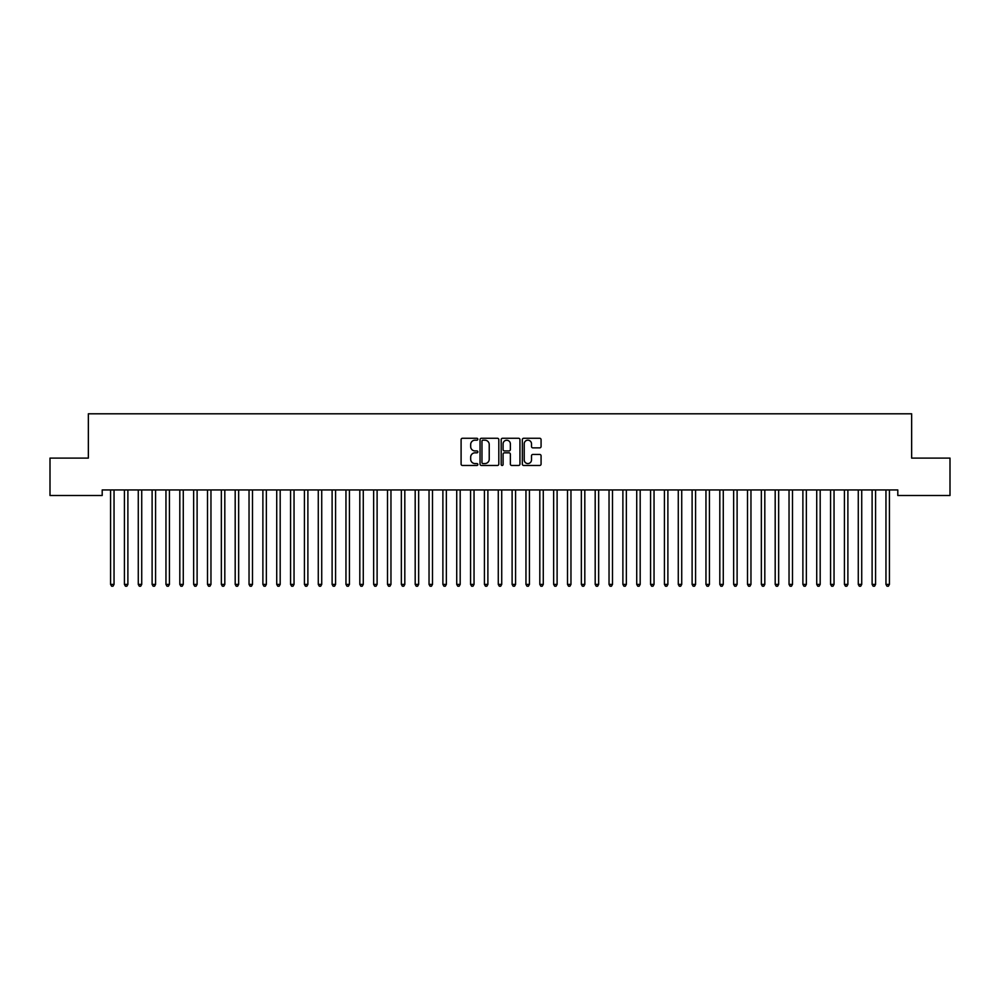 <?xml version="1.0" encoding="UTF-8"?>
<svg xmlns="http://www.w3.org/2000/svg" width="1000" height="1000" viewBox="0 0 1000 1000"><rect width="100%" height="100%" fill="white"/><g stroke="black" fill="none" stroke-linecap="round" stroke-linejoin="round"><path stroke-width="1.5" d="M477.85 439.225A0.95 0.95 0 0 0 476.9 438.275L462.45 438.275A1.363 1.363 0 0 0 461.1 439.637L461.1 464.1A1.363 1.363 0 0 0 462.45 465.462L476.9 465.462A0.95 0.95 0 0 0 477.85 464.513A0.95 0.95 0 0 0 476.9 463.562L475.025 463.562A4.35 4.35 0 0 1 470.675 459.212L470.675 457.175A4.35 4.35 0 0 1 475.025 452.825L476.9 452.825A0.95 0.95 0 0 0 477.85 451.875A0.95 0.95 0 0 0 476.9 450.925L475.025 450.925A4.35 4.35 0 0 1 470.675 446.575L470.675 444.538A4.35 4.35 0 0 1 475.025 440.188L476.9 440.188A0.95 0.95 0 0 0 477.85 439.225M539.725 447.863A1.363 1.363 0 0 0 541.075 446.5L541.075 439.637A1.363 1.363 0 0 0 539.725 438.275L523.688 438.275A1.363 1.363 0 0 0 522.325 439.637L522.325 464.1A1.363 1.363 0 0 0 523.688 465.462L539.725 465.462A1.363 1.363 0 0 0 541.075 464.1L541.075 455.812A1.363 1.363 0 0 0 539.725 454.45L532.85 454.45A1.363 1.363 0 0 0 531.5 455.812L531.5 459.925A3.638 3.638 0 0 1 527.863 463.562A3.638 3.638 0 0 1 524.225 459.925L524.225 443.812A3.638 3.638 0 0 1 527.863 440.188A3.638 3.638 0 0 1 531.5 443.812L531.5 446.5A1.363 1.363 0 0 0 532.85 447.863L539.725 447.863M897.8 489.95L102.2 489.95L102.2 495.487L50 495.487L50 458.1L88.35 458.1L88.35 413.8L911.65 413.8L911.65 458.1L950 458.1L950 495.487L897.8 495.487L897.8 489.95M498.812 439.637A1.363 1.363 0 0 0 497.45 438.275L481.413 438.275A1.363 1.363 0 0 0 480.05 439.637L480.05 464.1A1.363 1.363 0 0 0 481.413 465.462L497.45 465.462A1.363 1.363 0 0 0 498.812 464.1L498.812 439.637M502.55 438.275L518.587 438.275A1.363 1.363 0 0 1 519.95 439.637L519.95 464.1A1.363 1.363 0 0 1 518.587 465.462L511.725 465.462A1.363 1.363 0 0 1 510.363 464.1L510.363 454.175A1.363 1.363 0 0 0 509 452.825L504.45 452.825A1.363 1.363 0 0 0 503.088 454.175L503.088 464.513A0.95 0.95 0 0 1 502.137 465.462A0.95 0.95 0 0 1 501.188 464.513L501.188 439.637A1.363 1.363 0 0 1 502.55 438.275M482.912 440.188A0.95 0.95 0 0 0 481.962 441.138L481.962 462.612A0.95 0.95 0 0 0 482.912 463.562L484.875 463.562A4.35 4.35 0 0 0 489.225 459.212L489.225 444.538A4.35 4.35 0 0 0 484.875 440.188L482.912 440.188M510.363 443.888A3.638 3.638 0 0 0 506.725 440.25A3.638 3.638 0 0 0 503.088 443.888L503.088 449.562A1.363 1.363 0 0 0 504.45 450.925L509 450.925A1.363 1.363 0 0 0 510.363 449.562L510.363 443.888M110.4 489.95L110.475 490.15A1.388 1.388 -179.5 0 1 110.575 490.662L110.575 584.4L114.038 584.4L114.038 490.662A1.388 1.388 -179.5 0 1 114.138 490.15L114.225 489.95M114.038 584.4L113 586.2L111.613 586.2L110.575 584.4M124.237 489.95L124.325 490.15A1.388 1.388 -179.5 0 1 124.425 490.662L124.425 584.4L127.888 584.4L127.888 490.662A1.388 1.388 -179.5 0 1 127.987 490.15L128.062 489.95M127.888 584.4L126.85 586.2L125.463 586.2L124.425 584.4M138.088 489.95L138.175 490.15A1.388 1.388 -179.5 0 1 138.275 490.662L138.275 584.4L141.725 584.4L141.725 490.662A1.388 1.388 -179.5 0 1 141.825 490.15L141.912 489.95M141.725 584.4L140.688 586.2L139.312 586.2L138.275 584.4M151.938 489.95L152.012 490.15A1.388 1.388 -179.5 0 1 152.113 490.662L152.113 584.4L155.575 584.4L155.575 490.662A1.388 1.388 -179.5 0 1 155.675 490.15L155.762 489.95M155.575 584.4L154.537 586.2L153.15 586.2L152.113 584.4M165.775 489.95L165.863 490.15A1.388 1.388 -179.5 0 1 165.963 490.662L165.963 584.4L169.425 584.4L169.425 490.662A1.388 1.388 -179.5 0 1 169.525 490.15L169.6 489.95M169.425 584.4L168.388 586.2L167 586.2L165.963 584.4M179.625 489.95L179.713 490.15A1.388 1.388 -179.5 0 1 179.812 490.662L179.812 584.4L183.275 584.4L183.275 490.662A1.388 1.388 -179.5 0 1 183.375 490.15L183.45 489.95M183.275 584.4L182.225 586.2L180.85 586.2L179.812 584.4M193.475 489.95L193.55 490.15A1.388 1.388 -179.5 0 1 193.65 490.662L193.65 584.4L197.113 584.4L197.113 490.662A1.388 1.388 -179.5 0 1 197.213 490.15L197.3 489.95M197.113 584.4L196.075 586.2L194.688 586.2L193.65 584.4M207.312 489.95L207.4 490.15A1.388 1.388 -179.5 0 1 207.5 490.662L207.5 584.4L210.963 584.4L210.963 490.662A1.388 1.388 -179.5 0 1 211.062 490.15L211.137 489.95M210.963 584.4L209.925 586.2L208.538 586.2L207.5 584.4M221.163 489.95L221.25 490.15A1.388 1.388 -179.5 0 1 221.35 490.662L221.35 584.4L224.812 584.4L224.812 490.662A1.388 1.388 -179.5 0 1 224.913 490.15L224.988 489.95M224.812 584.4L223.775 586.2L222.387 586.2L221.35 584.4M235.012 489.95L235.087 490.15A1.388 1.388 -179.5 0 1 235.188 490.662L235.188 584.4L238.65 584.4L238.65 490.662A1.388 1.388 -179.5 0 1 238.75 490.15L238.837 489.95M238.65 584.4L237.613 586.2L236.225 586.2L235.188 584.4M248.863 489.95L248.938 490.15A1.388 1.388 -179.5 0 1 249.037 490.662L249.037 584.4L252.5 584.4L252.5 490.662A1.388 1.388 -179.5 0 1 252.6 490.15L252.688 489.95M252.5 584.4L251.462 586.2L250.075 586.2L249.037 584.4M262.7 489.95L262.787 490.15A1.388 1.388 -179.5 0 1 262.887 490.662L262.887 584.4L266.35 584.4L266.35 490.662A1.388 1.388 -179.5 0 1 266.45 490.15L266.525 489.95M266.35 584.4L265.312 586.2L263.925 586.2L262.887 584.4M276.55 489.95L276.625 490.15A1.388 1.388 -179.5 0 1 276.725 490.662L276.725 584.4L280.188 584.4L280.188 490.662A1.388 1.388 -179.5 0 1 280.287 490.15L280.375 489.95M280.188 584.4L279.15 586.2L277.775 586.2L276.725 584.4M290.4 489.95L290.475 490.15A1.388 1.388 -179.5 0 1 290.575 490.662L290.575 584.4L294.037 584.4L294.037 490.662A1.388 1.388 -179.5 0 1 294.137 490.15L294.225 489.95M294.037 584.4L293 586.2L291.613 586.2L290.575 584.4M304.237 489.95L304.325 490.15A1.388 1.388 -179.5 0 1 304.425 490.662L304.425 584.4L307.887 584.4L307.887 490.662A1.388 1.388 -179.5 0 1 307.987 490.15L308.062 489.95M307.887 584.4L306.85 586.2L305.462 586.2L304.425 584.4M318.087 489.95L318.175 490.15A1.388 1.388 -179.5 0 1 318.275 490.662L318.275 584.4L321.725 584.4L321.725 490.662A1.388 1.388 -179.5 0 1 321.825 490.15L321.912 489.95M321.725 584.4L320.688 586.2L319.312 586.2L318.275 584.4M331.938 489.95L332.013 490.15A1.388 1.388 -179.5 0 1 332.113 490.662L332.113 584.4L335.575 584.4L335.575 490.662A1.388 1.388 -179.5 0 1 335.675 490.15L335.763 489.95M335.575 584.4L334.538 586.2L333.15 586.2L332.113 584.4M345.775 489.95L345.863 490.15A1.388 1.388 -179.5 0 1 345.962 490.662L345.962 584.4L349.425 584.4L349.425 490.662A1.388 1.388 -179.5 0 1 349.525 490.15L349.6 489.95M349.425 584.4L348.387 586.2L347 586.2L345.962 584.4M359.625 489.95L359.712 490.15A1.388 1.388 -179.5 0 1 359.812 490.662L359.812 584.4L363.275 584.4L363.275 490.662A1.388 1.388 -179.5 0 1 363.375 490.15L363.45 489.95M363.275 584.4L362.225 586.2L360.85 586.2L359.812 584.4M373.475 489.95L373.55 490.15A1.388 1.388 -179.5 0 1 373.65 490.662L373.65 584.4L377.113 584.4L377.113 490.662A1.388 1.388 -179.5 0 1 377.212 490.15L377.3 489.95M377.113 584.4L376.075 586.2L374.688 586.2L373.65 584.4M387.312 489.95L387.4 490.15A1.388 1.388 -179.5 0 1 387.5 490.662L387.5 584.4L390.962 584.4L390.962 490.662A1.388 1.388 -179.5 0 1 391.062 490.15L391.138 489.95M390.962 584.4L389.925 586.2L388.537 586.2L387.5 584.4M401.163 489.95L401.25 490.15A1.388 1.388 -179.5 0 1 401.35 490.662L401.35 584.4L404.812 584.4L404.812 490.662A1.388 1.388 -179.5 0 1 404.913 490.15L404.988 489.95M404.812 584.4L403.775 586.2L402.388 586.2L401.35 584.4M415.012 489.95L415.087 490.15A1.388 1.388 -179.5 0 1 415.188 490.662L415.188 584.4L418.65 584.4L418.65 490.662A1.388 1.388 -179.5 0 1 418.75 490.15L418.837 489.95M418.65 584.4L417.612 586.2L416.225 586.2L415.188 584.4M428.862 489.95L428.938 490.15A1.388 1.388 -179.5 0 1 429.038 490.662L429.038 584.4L432.5 584.4L432.5 490.662A1.388 1.388 -179.5 0 1 432.6 490.15L432.688 489.95M432.5 584.4L431.463 586.2L430.075 586.2L429.038 584.4M442.7 489.95L442.788 490.15A1.388 1.388 -179.5 0 1 442.887 490.662L442.887 584.4L446.35 584.4L446.35 490.662A1.388 1.388 -179.5 0 1 446.45 490.15L446.525 489.95M446.35 584.4L445.312 586.2L443.925 586.2L442.887 584.4M456.55 489.95L456.625 490.15A1.388 1.388 -179.5 0 1 456.725 490.662L456.725 584.4L460.188 584.4L460.188 490.662A1.388 1.388 -179.5 0 1 460.288 490.15L460.375 489.95M460.188 584.4L459.15 586.2L457.775 586.2L456.725 584.4M470.4 489.95L470.475 490.15A1.388 1.388 -179.5 0 1 470.575 490.662L470.575 584.4L474.038 584.4L474.038 490.662A1.388 1.388 -179.5 0 1 474.137 490.15L474.225 489.95M474.038 584.4L473 586.2L471.613 586.2L470.575 584.4M484.237 489.95L484.325 490.15A1.388 1.388 -179.5 0 1 484.425 490.662L484.425 584.4L487.887 584.4L487.887 490.662A1.388 1.388 -179.5 0 1 487.987 490.15L488.062 489.95M487.887 584.4L486.85 586.2L485.462 586.2L484.425 584.4M498.088 489.95L498.175 490.15A1.388 1.388 -179.5 0 1 498.275 490.662L498.275 584.4L501.725 584.4L501.725 490.662A1.388 1.388 -179.5 0 1 501.825 490.15L501.912 489.95M501.725 584.4L500.688 586.2L499.312 586.2L498.275 584.4M511.938 489.95L512.013 490.15A1.388 1.388 -179.5 0 1 512.112 490.662L512.112 584.4L515.575 584.4L515.575 490.662A1.388 1.388 -179.5 0 1 515.675 490.15L515.763 489.95M515.575 584.4L514.538 586.2L513.15 586.2L512.112 584.4M525.775 489.95L525.862 490.15A1.388 1.388 -179.5 0 1 525.962 490.662L525.962 584.4L529.425 584.4L529.425 490.662A1.388 1.388 -179.5 0 1 529.525 490.15L529.6 489.95M529.425 584.4L528.387 586.2L527 586.2L525.962 584.4M539.625 489.95L539.712 490.15A1.388 1.388 -179.5 0 1 539.812 490.662L539.812 584.4L543.275 584.4L543.275 490.662A1.388 1.388 -179.5 0 1 543.375 490.15L543.45 489.95M543.275 584.4L542.225 586.2L540.85 586.2L539.812 584.4M553.475 489.95L553.55 490.15A1.388 1.388 -179.5 0 1 553.65 490.662L553.65 584.4L557.112 584.4L557.112 490.662A1.388 1.388 -179.5 0 1 557.212 490.15L557.3 489.95M557.112 584.4L556.075 586.2L554.688 586.2L553.65 584.4M567.312 489.95L567.4 490.15A1.388 1.388 -179.5 0 1 567.5 490.662L567.5 584.4L570.962 584.4L570.962 490.662A1.388 1.388 -179.5 0 1 571.062 490.15L571.138 489.95M570.962 584.4L569.925 586.2L568.538 586.2L567.5 584.4M581.163 489.95L581.25 490.15A1.388 1.388 -179.5 0 1 581.35 490.662L581.35 584.4L584.812 584.4L584.812 490.662A1.388 1.388 -179.5 0 1 584.913 490.15L584.987 489.95M584.812 584.4L583.775 586.2L582.388 586.2L581.35 584.4M595.013 489.95L595.087 490.15A1.388 1.388 -179.5 0 1 595.188 490.662L595.188 584.4L598.65 584.4L598.65 490.662A1.388 1.388 -179.5 0 1 598.75 490.15L598.837 489.95M598.65 584.4L597.612 586.2L596.225 586.2L595.188 584.4M608.862 489.95L608.938 490.15A1.388 1.388 -179.5 0 1 609.038 490.662L609.038 584.4L612.5 584.4L612.5 490.662A1.388 1.388 -179.5 0 1 612.6 490.15L612.688 489.95M612.5 584.4L611.462 586.2L610.075 586.2L609.038 584.4M622.7 489.95L622.788 490.15A1.388 1.388 -179.5 0 1 622.888 490.662L622.888 584.4L626.35 584.4L626.35 490.662A1.388 1.388 -179.5 0 1 626.45 490.15L626.525 489.95M626.35 584.4L625.312 586.2L623.925 586.2L622.888 584.4M636.55 489.95L636.625 490.15A1.388 1.388 -179.5 0 1 636.725 490.662L636.725 584.4L640.188 584.4L640.188 490.662A1.388 1.388 -179.5 0 1 640.288 490.15L640.375 489.95M640.188 584.4L639.15 586.2L637.775 586.2L636.725 584.4M650.4 489.95L650.475 490.15A1.388 1.388 -179.5 0 1 650.575 490.662L650.575 584.4L654.038 584.4L654.038 490.662A1.388 1.388 -179.5 0 1 654.137 490.15L654.225 489.95M654.038 584.4L653 586.2L651.612 586.2L650.575 584.4M664.237 489.95L664.325 490.15A1.388 1.388 -179.5 0 1 664.425 490.662L664.425 584.4L667.887 584.4L667.887 490.662A1.388 1.388 -179.5 0 1 667.987 490.15L668.062 489.95M667.887 584.4L666.85 586.2L665.462 586.2L664.425 584.4M678.088 489.95L678.175 490.15A1.388 1.388 -179.5 0 1 678.275 490.662L678.275 584.4L681.725 584.4L681.725 490.662A1.388 1.388 -179.5 0 1 681.825 490.15L681.912 489.95M681.725 584.4L680.688 586.2L679.312 586.2L678.275 584.4M691.938 489.95L692.013 490.15A1.388 1.388 -179.5 0 1 692.113 490.662L692.113 584.4L695.575 584.4L695.575 490.662A1.388 1.388 -179.5 0 1 695.675 490.15L695.763 489.95M695.575 584.4L694.538 586.2L693.15 586.2L692.113 584.4M705.775 489.95L705.863 490.15A1.388 1.388 -179.5 0 1 705.962 490.662L705.962 584.4L709.425 584.4L709.425 490.662A1.388 1.388 -179.5 0 1 709.525 490.15L709.6 489.95M709.425 584.4L708.388 586.2L707 586.2L705.962 584.4M719.625 489.95L719.712 490.15A1.388 1.388 -179.5 0 1 719.812 490.662L719.812 584.4L723.275 584.4L723.275 490.662A1.388 1.388 -179.5 0 1 723.375 490.15L723.45 489.95M723.275 584.4L722.225 586.2L720.85 586.2L719.812 584.4M733.475 489.95L733.55 490.15A1.388 1.388 -179.5 0 1 733.65 490.662L733.65 584.4L737.113 584.4L737.113 490.662A1.388 1.388 -179.5 0 1 737.212 490.15L737.3 489.95M737.113 584.4L736.075 586.2L734.688 586.2L733.65 584.4M747.312 489.95L747.4 490.15A1.388 1.388 -179.5 0 1 747.5 490.662L747.5 584.4L750.962 584.4L750.962 490.662A1.388 1.388 -179.5 0 1 751.062 490.15L751.137 489.95M750.962 584.4L749.925 586.2L748.538 586.2L747.5 584.4M761.162 489.95L761.25 490.15A1.388 1.388 -179.5 0 1 761.35 490.662L761.35 584.4L764.812 584.4L764.812 490.662A1.388 1.388 -179.5 0 1 764.912 490.15L764.987 489.95M764.812 584.4L763.775 586.2L762.387 586.2L761.35 584.4M775.013 489.95L775.088 490.15A1.388 1.388 -179.5 0 1 775.188 490.662L775.188 584.4L778.65 584.4L778.65 490.662A1.388 1.388 -179.5 0 1 778.75 490.15L778.838 489.95M778.65 584.4L777.613 586.2L776.225 586.2L775.188 584.4M788.863 489.95L788.938 490.15A1.388 1.388 -179.5 0 1 789.038 490.662L789.038 584.4L792.5 584.4L792.5 490.662A1.388 1.388 -179.5 0 1 792.6 490.15L792.688 489.95M792.5 584.4L791.462 586.2L790.075 586.2L789.038 584.4M802.7 489.95L802.788 490.15A1.388 1.388 -179.5 0 1 802.887 490.662L802.887 584.4L806.35 584.4L806.35 490.662A1.388 1.388 -179.5 0 1 806.45 490.15L806.525 489.95M806.35 584.4L805.312 586.2L803.925 586.2L802.887 584.4M816.55 489.95L816.625 490.15A1.388 1.388 -179.5 0 1 816.725 490.662L816.725 584.4L820.188 584.4L820.188 490.662A1.388 1.388 -179.5 0 1 820.288 490.15L820.375 489.95M820.188 584.4L819.15 586.2L817.775 586.2L816.725 584.4M830.4 489.95L830.475 490.15A1.388 1.388 -179.5 0 1 830.575 490.662L830.575 584.4L834.038 584.4L834.038 490.662A1.388 1.388 -179.5 0 1 834.137 490.15L834.225 489.95M834.038 584.4L833 586.2L831.612 586.2L830.575 584.4M844.237 489.95L844.325 490.15A1.388 1.388 -179.5 0 1 844.425 490.662L844.425 584.4L847.887 584.4L847.887 490.662A1.388 1.388 -179.5 0 1 847.987 490.15L848.062 489.95M847.887 584.4L846.85 586.2L845.462 586.2L844.425 584.4M858.088 489.95L858.175 490.15A1.388 1.388 -179.5 0 1 858.275 490.662L858.275 584.4L861.725 584.4L861.725 490.662A1.388 1.388 -179.5 0 1 861.825 490.15L861.912 489.95M861.725 584.4L860.688 586.2L859.312 586.2L858.275 584.4M871.938 489.95L872.013 490.15A1.388 1.388 -179.5 0 1 872.113 490.662L872.113 584.4L875.575 584.4L875.575 490.662A1.388 1.388 -179.5 0 1 875.675 490.15L875.763 489.95M875.575 584.4L874.538 586.2L873.15 586.2L872.113 584.4M885.775 489.95L885.863 490.15A1.388 1.388 -179.5 0 1 885.962 490.662L885.962 584.4L889.425 584.4L889.425 490.662A1.388 1.388 -179.5 0 1 889.525 490.15L889.6 489.95M889.425 584.4L888.388 586.2L887 586.2L885.962 584.4"/></g></svg>
